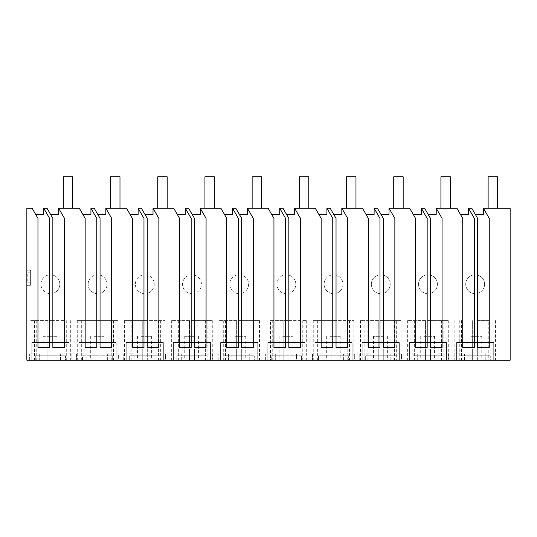 <?xml version="1.0" encoding="UTF-8"?>
<svg xmlns="http://www.w3.org/2000/svg" width="537" height="537" viewBox="0 0 537 537"><rect width="100%" height="100%" fill="white"/><g stroke="black" fill="none" stroke-linecap="round" stroke-linejoin="round"><path stroke-width="0.4" stroke-dasharray="2.69 2.01" d="M26.85 208.242L32.113 208.242L37.959 218.371L35.67 214.411L37.959 218.371L37.959 347.634L37.959 218.371L37.959 347.634L49.585 347.634L37.959 347.634L49.585 347.634L49.585 293.638A9.438 9.438 0 0 1 40.946 284.234A9.438 9.438 0 0 1 49.585 274.83L49.585 293.638A9.438 9.438 0 0 1 40.946 284.234A9.438 9.438 0 0 1 49.585 274.83L49.585 218.371L43.739 208.242L47.008 208.242L52.854 218.371L50.565 214.411L52.854 218.371L52.854 275.119A9.438 9.438 0 0 1 52.854 293.343L52.854 347.634L52.854 293.343A9.438 9.438 0 0 0 52.854 275.119L52.854 347.634L64.48 347.634L52.854 347.634L64.48 347.634L64.48 218.371L64.48 347.634L64.48 218.371L58.634 208.242L79.308 208.242L85.155 218.371L82.866 214.411L85.155 218.371L85.155 347.634L85.155 218.371L85.155 347.634L96.781 347.634L85.155 347.634L96.781 347.634L96.781 293.638A9.438 9.438 0 0 1 88.142 284.234A9.438 9.438 0 0 1 96.781 274.83L96.781 218.371L96.781 274.83A9.438 9.438 0 0 0 88.142 284.234A9.438 9.438 0 0 0 96.781 293.638L96.781 218.371L90.934 208.242L94.203 208.242L100.05 218.371L97.761 214.411L100.05 218.371L100.05 275.119A9.438 9.438 0 0 1 100.05 293.343L100.05 347.634L100.05 293.343A9.438 9.438 0 0 0 100.05 275.119L100.05 347.634L111.676 347.634L100.05 347.634L111.676 347.634L111.676 218.371L111.676 347.634L111.676 218.371L105.829 208.242L126.504 208.242L132.35 218.371L130.068 214.411L132.35 218.371L132.35 347.634L132.35 218.371L132.35 347.634L143.976 347.634L132.35 347.634L143.976 347.634L143.976 293.638A9.438 9.438 0 0 1 135.344 284.234A9.438 9.438 0 0 1 143.976 274.83L143.976 218.371L143.976 274.83A9.438 9.438 0 0 0 135.337 284.234A9.438 9.438 0 0 0 143.976 293.638L143.976 218.371L138.13 208.242L141.399 208.242L147.245 218.371L144.963 214.411L147.245 218.371L147.245 275.119A9.438 9.438 0 0 1 147.245 293.343L147.245 347.634L147.245 293.343A9.438 9.438 0 0 0 147.245 275.119L147.245 347.634L158.871 347.634L147.245 347.634L158.871 347.634L158.871 218.371L158.871 347.634L158.871 218.371L153.025 208.242L173.699 208.242L179.546 218.371L177.264 214.411L179.546 218.371L179.546 347.634L179.546 218.371L179.546 347.634L191.172 347.634L179.546 347.634L191.172 347.634L191.172 293.638A9.438 9.438 0 0 1 182.54 284.234A9.438 9.438 0 0 1 191.172 274.83L191.172 218.371L191.172 274.83A9.438 9.438 0 0 0 182.54 284.234A9.438 9.438 0 0 0 191.172 293.638L191.172 218.371L185.325 208.242L188.601 208.242L194.448 218.371L192.159 214.411L194.448 218.371L194.448 275.119A9.438 9.438 0 0 1 194.448 293.343L194.448 347.634L194.448 293.343A9.438 9.438 0 0 0 194.448 275.119L194.448 347.634L206.074 347.634L194.448 347.634L206.074 347.634L206.074 218.371L206.074 347.634L206.074 218.371L200.227 208.242L220.902 208.242L226.748 218.371L224.459 214.411L226.748 218.371L226.748 347.634L226.748 218.371L226.748 347.634L238.374 347.634L226.748 347.634L238.374 347.634L238.374 293.638A9.438 9.438 0 0 1 229.735 284.234A9.438 9.438 0 0 1 238.374 274.83L238.374 218.371L238.374 274.83A9.438 9.438 0 0 0 229.735 284.234A9.438 9.438 0 0 0 238.374 293.638L238.374 218.371L232.528 208.242L235.797 208.242L241.643 218.371L239.354 214.411L241.643 218.371L241.643 275.119A9.438 9.438 0 0 1 241.643 293.343L241.643 347.634L241.643 293.343A9.438 9.438 0 0 0 241.643 275.119L241.643 347.634L253.269 347.634L241.643 347.634L253.269 347.634L253.269 218.371L253.269 347.634L253.269 218.371L247.423 208.242L268.097 208.242L273.944 218.371L271.655 214.411L273.944 218.371L273.944 347.634L273.944 218.371L273.944 347.634L285.57 347.634L273.944 347.634L285.57 347.634L285.57 293.638A9.438 9.438 0 0 1 276.931 284.234A9.438 9.438 0 0 1 285.57 274.83L285.57 218.371L285.57 274.83A9.438 9.438 0 0 0 276.931 284.234A9.438 9.438 0 0 0 285.57 293.638L285.57 218.371L279.723 208.242L282.992 208.242L288.839 218.371L286.55 214.411L288.839 218.371L288.839 275.119A9.438 9.438 0 0 1 288.839 293.343L288.839 347.634L288.839 293.343A9.438 9.438 0 0 0 288.839 275.119L288.839 347.634L300.465 347.634L288.839 347.634L300.465 347.634L300.465 218.371L300.465 347.634L300.465 218.371L294.618 208.242L315.293 208.242L321.139 218.371L318.857 214.411L321.139 218.371L321.139 347.634L321.139 218.371L321.139 347.634L332.765 347.634L321.139 347.634L332.765 347.634L332.765 293.638A9.438 9.438 0 0 1 324.126 284.234A9.438 9.438 0 0 1 332.765 274.83L332.765 218.371L332.765 274.83A9.438 9.438 0 0 0 324.126 284.234A9.438 9.438 0 0 0 332.765 293.638L332.765 218.371L326.919 208.242L330.188 208.242L336.034 218.371L333.752 214.411L336.034 218.371L336.034 275.119A9.438 9.438 0 0 1 336.034 293.343L336.034 347.634L336.034 293.343A9.438 9.438 0 0 0 336.034 275.119L336.034 347.634L347.661 347.634L336.034 347.634L347.661 347.634L347.661 218.371L347.661 347.634L347.661 218.371L341.814 208.242L362.488 208.242L368.335 218.371L366.053 214.411L368.335 218.371L368.335 347.634L368.335 218.371L368.335 347.634L379.961 347.634L368.335 347.634L379.961 347.634L379.961 293.638A9.438 9.438 0 0 1 371.329 284.234A9.438 9.438 0 0 1 379.961 274.83L379.961 218.371L379.961 274.83A9.438 9.438 0 0 0 371.329 284.234A9.438 9.438 0 0 0 379.961 293.638L379.961 218.371L374.114 208.242L377.39 208.242L383.237 218.371L380.948 214.411L383.237 218.371L383.237 275.119A9.438 9.438 0 0 1 383.237 293.343L383.237 347.634L383.237 293.343A9.438 9.438 0 0 0 383.237 275.119L383.237 347.634L394.863 347.634L383.237 347.634L394.863 347.634L394.863 218.371L394.863 347.634L394.863 218.371L389.016 208.242L409.691 208.242L415.537 218.371L413.248 214.411L415.537 218.371L415.537 347.634L415.537 218.371L415.537 347.634L427.163 347.634L415.537 347.634L427.163 347.634L427.163 293.638A9.438 9.438 0 0 1 418.524 284.234A9.438 9.438 0 0 1 427.163 274.83L427.163 218.371L427.163 274.83A9.438 9.438 0 0 0 418.524 284.234A9.438 9.438 0 0 0 427.163 293.638L427.163 218.371L421.317 208.242L424.586 208.242L430.432 218.371L428.143 214.411L430.432 218.371L430.432 275.119A9.438 9.438 0 0 1 430.432 293.343L430.432 347.634L430.432 293.343A9.438 9.438 0 0 0 430.432 275.119L430.432 347.634L442.058 347.634L430.432 347.634L442.058 347.634L442.058 218.371L442.058 347.634L442.058 218.371L436.212 208.242L456.886 208.242L462.733 218.371L460.444 214.411L462.733 218.371L462.733 347.634L462.733 218.371L462.733 347.634L474.359 347.634L462.733 347.634L474.359 347.634L474.359 293.638A9.438 9.438 0 0 1 465.72 284.234A9.438 9.438 0 0 1 474.359 274.83L474.359 218.371L474.359 274.83A9.438 9.438 0 0 0 465.72 284.234A9.438 9.438 0 0 0 474.359 293.638L474.359 218.371L468.512 208.242L471.781 208.242L477.628 218.371L475.339 214.411L477.628 218.371L477.628 275.119A9.438 9.438 0 0 1 477.628 293.343L477.628 347.634L477.628 293.343A9.438 9.438 0 0 0 477.628 275.119L477.628 347.634L489.254 347.634L477.628 347.634L489.254 347.634L489.254 218.371L489.254 347.634L489.254 218.371L483.407 208.242L510.15 208.242L510.15 360.22L26.85 360.22L26.85 208.242M26.85 270.232L26.85 285.335L26.85 270.232L30.622 270.232L30.622 285.335L30.622 270.232L26.85 270.232M43.739 208.242L49.585 218.371L43.739 208.242L43.739 214.411L35.67 214.411M58.634 208.242L64.48 218.371L58.634 208.242L58.634 214.411L50.565 214.411M90.934 208.242L96.781 218.371L90.934 208.242L90.934 214.411L82.866 214.411M105.829 208.242L111.676 218.371L105.829 208.242L105.829 214.411L97.761 214.411M138.13 208.242L143.976 218.371L138.13 208.242L138.13 214.411L130.068 214.411M153.025 208.242L158.871 218.371L153.025 208.242L153.025 214.411L144.963 214.411M185.325 208.242L191.172 218.371L185.325 208.242L185.325 214.411L177.264 214.411M200.227 208.242L206.074 218.371L200.227 208.242L200.227 214.411L192.159 214.411M232.528 208.242L238.374 218.371L232.528 208.242L232.528 214.411L224.459 214.411M247.423 208.242L253.269 218.371L247.423 208.242L247.423 214.411L239.354 214.411M279.723 208.242L285.57 218.371L279.723 208.242L279.723 214.411L271.655 214.411M294.618 208.242L300.465 218.371L294.618 208.242L294.618 214.411L286.55 214.411M326.919 208.242L332.765 218.371L326.919 208.242L326.919 214.411L318.857 214.411M341.814 208.242L347.661 218.371L341.814 208.242L341.814 214.411L333.752 214.411M374.114 208.242L379.961 218.371L374.114 208.242L374.114 214.411L366.053 214.411M389.016 208.242L394.863 218.371L389.016 208.242L389.016 214.411L380.948 214.411M421.317 208.242L427.163 218.371L421.317 208.242L421.317 214.411L413.248 214.411M436.212 208.242L442.058 218.371L436.212 208.242L436.212 214.411L428.143 214.411M468.512 208.242L474.359 218.371L468.512 208.242L468.512 214.411L460.444 214.411M483.407 208.242L489.254 218.371L483.407 208.242L483.407 214.411L475.339 214.411M64.017 360.22L30.072 360.22L64.017 360.22L64.017 320.576L52.901 320.576L64.017 320.576M71.153 360.22L60.453 360.22L71.153 360.22L71.153 353.93L60.453 353.93L71.153 353.93L71.153 360.22M68.951 360.22L31.824 360.22L31.824 342.599L68.951 342.599L31.824 342.599L31.824 360.22L31.824 342.599L68.951 342.599L31.824 342.599L31.824 360.22L68.951 360.22L31.824 360.22L68.951 360.22L68.951 342.599L68.951 360.22M39.684 360.22L29.367 360.22L39.684 360.22L39.684 353.93L29.367 353.93L39.691 353.93L39.684 360.22M46.753 360.22L56.996 360.22L46.753 360.22M242.18 360.22L231.937 360.22L242.18 360.22M188.346 360.22L198.583 360.22L188.346 360.22M170.961 360.22L181.278 360.22L170.961 360.22L170.961 353.93L181.278 353.93L170.961 353.93L170.961 360.22M212.746 360.22L202.046 360.22L212.746 360.22L212.746 353.93L202.046 353.93L212.746 353.93L212.746 360.22M207.873 360.22L171.665 360.22L212.29 360.22L207.873 360.22L207.873 320.576L212.29 320.576L194.495 320.576L207.873 320.576M257.74 360.22L220.613 360.22L220.613 342.599L257.74 342.599L220.613 342.599L220.613 360.22L220.613 342.599L257.74 342.599L220.613 342.599L220.613 360.22L257.74 360.22L220.613 360.22L257.74 360.22L257.74 342.599L257.74 360.22M228.473 360.22L218.156 360.22L228.473 360.22L228.473 353.93L218.156 353.93L228.473 353.93L228.473 360.22M259.942 360.22L249.242 360.22L259.942 360.22L259.942 353.93L249.242 353.93L259.942 353.93L259.942 360.22M255.068 360.22L218.861 360.22L259.485 360.22L255.068 360.22L255.068 320.576L259.485 320.576L241.69 320.576L255.068 320.576M210.544 360.22L173.411 360.22L173.411 342.599L210.544 342.599L173.411 342.599L173.411 360.22L173.411 342.599L210.544 342.599L173.411 342.599L173.411 360.22L210.544 360.22L173.411 360.22L210.544 360.22L210.544 342.599L210.544 360.22M147.782 360.22L137.546 360.22L147.782 360.22M116.146 360.22L79.02 360.22L79.02 342.599L116.146 342.599L79.02 342.599L79.02 360.22L79.02 342.599L116.146 342.599L79.02 342.599L79.02 360.22L116.146 360.22L79.02 360.22L116.146 360.22L116.146 342.599L116.146 360.22M100.587 360.22L90.344 360.22L100.587 360.22M76.563 360.22L86.887 360.22L76.563 360.22L76.563 353.93L86.887 353.93L76.563 353.93L76.563 360.22M107.648 360.22L107.648 353.93L118.348 353.93L118.348 360.22L107.648 360.22L118.348 360.22L118.348 353.93L107.655 353.93L107.655 360.22M100.104 360.22L77.274 360.22L117.892 360.22L100.104 360.22L100.104 320.576L77.274 320.576L95.062 320.576L95.062 360.22L95.062 320.576L117.892 320.576L100.104 320.576M163.342 360.22L126.215 360.22L126.215 342.599L163.342 342.599L126.215 342.599L126.215 360.22L126.215 342.599L163.342 342.599L126.215 342.599L126.215 360.22L163.342 360.22L126.215 360.22L163.342 360.22L163.342 342.599L163.342 360.22M134.082 360.22L123.765 360.22L134.082 360.22L134.082 353.93L123.758 353.93L134.082 353.93L134.082 360.22M165.544 360.22L154.851 360.22L165.544 360.22L165.544 353.93L154.851 353.93L165.55 353.93L165.544 360.22M147.299 360.22L124.47 360.22L165.094 360.22L147.299 360.22L147.299 320.576L124.47 320.576L165.094 320.576L147.299 320.576L147.299 360.22M289.376 360.22L279.133 360.22L289.376 360.22M377.135 360.22L387.372 360.22L377.135 360.22M359.75 360.22L370.067 360.22L359.75 360.22L359.75 353.93L370.067 353.93L359.75 353.93L359.75 360.22M401.535 360.22L390.835 360.22L401.535 360.22L401.535 353.93L390.835 353.93L401.535 353.93L401.535 360.22M396.662 360.22L360.455 360.22L401.079 360.22L396.662 360.22L396.662 320.576L401.079 320.576L383.284 320.576L396.662 320.576M446.529 360.22L409.402 360.22L409.402 342.599L446.529 342.599L409.402 342.599L409.402 360.22L409.402 342.599L446.529 342.599L409.402 342.599L409.402 360.22L446.529 360.22L409.402 360.22L446.529 360.22L446.529 342.599L446.529 360.22M417.262 360.22L406.945 360.22L417.262 360.22L417.262 353.93L406.945 353.93L417.262 353.93L417.262 360.22M448.731 360.22L438.031 360.22L448.731 360.22L448.731 353.93L438.031 353.93L448.731 353.93L448.731 360.22M443.857 360.22L407.65 360.22L448.274 360.22L443.857 360.22L443.857 320.576L448.274 320.576L430.479 320.576L443.857 320.576M399.333 360.22L362.2 360.22L362.2 342.599L399.333 342.599L362.2 342.599L362.2 360.22L362.2 342.599L399.333 342.599L362.2 342.599L362.2 360.22L399.333 360.22L362.2 360.22L399.333 360.22L399.333 342.599L399.333 360.22M336.571 360.22L326.335 360.22L336.571 360.22M304.935 360.22L267.809 360.22L267.809 342.599L304.935 342.599L267.809 342.599L267.809 360.22L267.809 342.599L304.935 342.599L267.809 342.599L267.809 360.22L304.935 360.22L267.809 360.22L304.935 360.22L304.935 342.599L304.935 360.22M275.676 360.22L265.352 360.22L275.676 360.22L275.676 353.93L265.352 353.93L275.676 353.93L275.676 360.22M296.437 360.22L307.137 360.22L296.437 360.22L296.437 353.93L307.137 353.93L296.444 353.93L296.444 360.22M270.48 360.22L306.681 360.22L270.48 360.22L270.48 320.576L283.851 320.576L270.48 320.576M352.131 360.22L315.004 360.22L315.004 342.599L352.131 342.599L315.004 342.599L315.004 360.22L315.004 342.599L352.131 342.599L315.004 342.599L315.004 360.22L352.131 360.22L315.004 360.22L352.131 360.22L352.131 342.599L352.131 360.22M312.547 360.22L322.871 360.22L312.547 360.22L312.547 353.93L322.871 353.93L312.547 353.93L312.554 360.22M354.333 360.22L343.64 360.22L354.333 360.22L354.333 353.93L343.64 353.93L354.339 353.93L354.333 360.22M336.088 360.22L313.259 360.22L353.883 360.22L336.088 360.22L336.088 320.576L313.259 320.576L353.883 320.576L336.088 320.576L336.088 360.22M430.969 360.22L420.726 360.22L430.969 360.22M488.791 360.22L454.852 360.22L488.791 360.22L488.791 320.576L477.682 320.576L477.682 360.22M485.226 360.22L485.226 353.93L495.926 353.93L495.926 360.22L485.226 360.22L495.926 360.22L495.926 353.93L485.233 353.93L485.233 360.22M454.141 360.22L464.465 360.22L454.141 360.22L454.141 353.93L464.465 353.93L454.141 353.93L454.141 360.22M478.165 360.22L467.922 360.22L478.165 360.22M493.725 360.22L456.598 360.22L456.598 342.599L493.725 342.599L456.598 342.599L456.598 360.22L456.598 342.599L493.725 342.599L456.598 342.599L456.598 360.22L493.725 360.22L456.598 360.22L493.725 360.22L493.725 342.599L493.725 360.22M26.85 285.335L30.622 285.335L26.85 285.335M70.696 320.576L70.696 360.22M66.279 320.576L66.279 360.22M52.901 320.576L30.072 320.576L52.901 320.576L52.901 360.22L52.901 320.576M34.496 320.576L34.496 360.22M30.072 320.576L30.072 360.22M36.758 320.576L36.758 360.22M60.453 360.22L60.453 353.93L60.453 360.22M29.367 360.22L29.367 353.93L29.367 360.22M53.391 336.31L46.753 336.31L56.989 336.31L56.996 360.22M43.148 360.22L43.148 336.31L46.753 336.31M235.542 336.31L245.785 336.31L235.542 336.31M194.985 336.31L184.741 336.31L194.985 336.31M181.278 360.22L181.278 353.93L181.278 360.22M202.046 360.22L202.046 353.93L202.046 360.22M194.495 320.576L171.665 320.576L194.495 320.576L194.495 360.22L194.495 320.576M176.082 320.576L176.082 360.22M171.665 320.576L171.665 360.22M178.351 320.576L178.351 360.22M205.604 320.576L205.604 360.22M212.29 320.576L212.29 360.22M218.156 360.22L218.156 353.93L218.156 360.22M249.242 360.22L249.242 353.93L249.242 360.22M241.69 320.576L218.861 320.576L241.69 320.576L241.69 360.22L241.69 320.576M223.285 320.576L223.285 360.22M218.861 320.576L218.861 360.22M225.547 320.576L225.547 360.22M252.806 320.576L252.806 360.22M259.485 320.576L259.485 360.22M141.144 336.31L151.387 336.31L141.144 336.31M93.948 336.31L104.191 336.31L93.948 336.31M86.887 360.22L86.887 353.93L86.887 360.22M81.691 320.576L81.691 360.22M77.274 320.576L77.274 360.22M83.953 320.576L83.953 360.22M111.213 320.576L111.213 360.22M117.892 320.576L117.892 360.22M113.475 320.576L113.475 360.22M123.765 360.22L123.758 353.93L123.758 360.22M154.851 360.22L154.851 353.93L154.851 360.22M128.887 320.576L128.887 360.22M124.47 320.576L124.47 360.22M131.149 320.576L131.149 360.22M158.408 320.576L158.408 360.22M165.094 320.576L165.094 360.22M160.67 320.576L160.67 360.22M282.737 336.31L292.98 336.31L282.737 336.31M383.774 336.31L373.53 336.31L383.774 336.31M370.067 360.22L370.067 353.93L370.067 360.22M390.835 360.22L390.835 353.93L390.835 360.22M383.284 320.576L360.455 320.576L383.284 320.576L383.284 360.22L383.284 320.576M364.871 320.576L364.871 360.22M360.455 320.576L360.455 360.22M367.14 320.576L367.14 360.22M394.393 320.576L394.393 360.22M401.079 320.576L401.079 360.22M406.945 360.22L406.945 353.93L406.945 360.22M438.031 360.22L438.031 353.93L438.031 360.22M430.479 320.576L407.65 320.576L430.479 320.576L430.479 360.22L430.479 320.576M412.074 320.576L412.074 360.22M407.65 320.576L407.65 360.22M414.336 320.576L414.336 360.22M441.595 320.576L441.595 360.22M448.274 320.576L448.274 360.22M329.933 336.31L340.176 336.31L329.933 336.31M265.352 360.22L265.352 353.93L265.352 360.22M307.137 360.22L307.137 353.93L307.137 360.22M266.063 320.576L266.063 360.22M272.742 320.576L272.742 360.22M288.893 320.576L306.681 320.576L283.851 320.576L288.893 320.576L288.893 360.22M300.002 320.576L300.002 360.22M306.681 320.576L306.681 360.22M302.264 320.576L302.264 360.22M322.871 360.22L322.871 353.93L322.871 360.22M343.64 360.22L343.64 353.93L343.64 360.22M317.676 320.576L317.676 360.22M313.259 320.576L313.259 360.22M319.938 320.576L319.938 360.22M347.197 320.576L347.197 360.22M353.883 320.576L353.883 360.22M349.459 320.576L349.459 360.22M424.331 336.31L434.574 336.31L424.331 336.31M477.682 320.576L488.791 320.576M495.47 320.576L495.47 360.22M491.053 320.576L491.053 360.22M459.269 320.576L459.269 360.22M454.852 320.576L454.852 360.22M461.531 320.576L461.531 360.22M464.465 360.22L464.465 353.93L464.465 360.22M471.526 336.31L481.77 336.31L471.526 336.31M27.796 282.818L30.622 282.818L30.622 272.749L27.796 272.749L30.622 272.749L30.622 282.818L27.796 282.818L27.796 272.749M110.548 208.242L110.548 176.78L119.986 176.78L119.986 208.242L110.548 208.242L119.986 208.242M204.939 208.242L204.939 176.78L214.377 176.78L214.377 208.242L204.939 208.242L214.384 208.242M299.337 208.242L299.337 176.78L308.775 176.78L308.775 208.242L299.337 208.242L308.775 208.242M393.728 208.242L393.728 176.78L403.166 176.78L403.166 208.242L393.728 208.242L403.173 208.242M488.126 208.242L488.126 176.78L497.564 176.78L497.564 208.242L488.126 208.242L497.564 208.242M72.79 208.242L72.79 176.78L63.346 176.78L63.346 208.242L72.79 208.242L63.353 208.242M167.182 208.242L167.182 176.78L157.744 176.78L157.744 208.242L167.182 208.242L157.744 208.242M261.579 208.242L261.579 176.78L252.135 176.78L252.135 208.242L261.579 208.242L252.142 208.242M355.971 208.242L355.971 176.78L346.533 176.78L346.533 208.242L355.971 208.242L346.533 208.242M450.368 208.242L450.368 176.78L440.924 176.78L440.924 208.242L450.368 208.242L440.931 208.242M35.281 360.22L65.487 360.22L65.487 355.816L65.487 360.22L35.281 360.22L35.281 355.816L65.487 355.816L35.281 355.816L35.281 360.22M82.476 360.22L112.689 360.22L82.476 360.22L82.476 355.816L112.683 355.816L112.683 360.22L112.683 355.816L82.476 355.816L82.476 360.22M129.679 360.22L159.885 360.22L159.885 355.816L159.885 360.22L129.679 360.22L129.679 355.816L159.885 355.816L129.679 355.816L129.679 360.22M176.874 360.22L207.081 360.22L207.081 355.816L207.081 360.22L176.874 360.22L176.874 355.816L207.081 355.816L176.874 355.816L176.874 360.22M224.07 360.22L254.276 360.22L254.276 355.816L254.276 360.22L224.07 360.22L224.07 355.816L254.276 355.816L224.07 355.816L224.07 360.22M271.266 360.22L301.479 360.22L271.266 360.22L271.266 355.816L301.472 355.816L301.472 360.22L301.472 355.816L271.266 355.816L271.266 360.22M318.468 360.22L348.674 360.22L348.674 355.816L348.674 360.22L318.468 360.22L318.468 355.816L348.674 355.816L318.468 355.816L318.468 360.22M365.663 360.22L395.87 360.22L395.87 355.816L395.87 360.22L365.663 360.22L365.663 355.816L395.87 355.816L365.663 355.816L365.663 360.22M412.859 360.22L443.065 360.22L443.065 355.816L443.065 360.22L412.859 360.22L412.859 355.816L443.065 355.816L412.859 355.816L412.859 360.22M460.055 360.22L490.261 360.22L490.261 355.816L490.261 360.22L460.055 360.22L460.055 355.816L490.261 355.816L460.055 355.816L460.055 360.22M47.867 320.576L47.867 360.22L47.867 320.576M189.46 320.576L189.46 360.22L189.46 320.576M236.656 320.576L236.656 360.22L236.656 320.576M100.097 360.22L100.097 320.576M142.265 320.576L142.265 360.22L142.265 320.576M378.249 320.576L378.249 360.22L378.249 320.576M425.445 320.576L425.445 360.22L425.445 320.576M283.851 320.576L283.851 360.22L283.851 320.576M288.886 320.576L288.886 360.22M331.054 320.576L331.054 360.22L331.054 320.576M477.675 320.576L477.675 360.22M472.641 320.576L472.641 360.22L472.641 320.576M245.785 336.31L245.785 360.22M231.937 336.31L231.937 360.22M184.741 336.31L184.741 360.22M198.583 336.31L198.583 360.22M151.387 336.31L151.387 360.22M137.546 336.31L137.546 360.22M104.191 336.31L104.191 360.22M90.344 336.31L90.344 360.22M292.98 336.31L292.98 360.22M279.133 336.31L279.133 360.22M373.53 336.31L373.53 360.22M387.372 336.31L387.372 360.22M340.176 336.31L340.176 360.22M326.335 336.31L326.335 360.22M434.574 336.31L434.574 360.22M420.726 336.31L420.726 360.22M481.77 336.31L481.77 360.22M467.922 336.31L467.922 360.22"/><path stroke-width="0.81" d="M26.85 208.242L32.113 208.242L37.959 218.371L37.959 347.634L49.585 347.634L49.585 218.371L43.739 208.242L47.008 208.242L52.854 218.371L52.854 347.634L64.48 347.634L64.48 218.371L58.634 208.242L79.308 208.242L85.155 218.371L85.155 347.634L96.781 347.634L96.781 218.371L90.934 208.242L94.203 208.242L100.05 218.371L100.05 347.634L111.676 347.634L111.676 218.371L105.829 208.242L126.504 208.242L132.35 218.371L132.35 347.634L143.976 347.634L143.976 218.371L138.13 208.242L141.399 208.242L147.245 218.371L147.245 347.634L158.871 347.634L158.871 218.371L153.025 208.242L173.699 208.242L179.546 218.371L179.546 347.634L191.172 347.634L191.172 218.371L185.325 208.242L188.601 208.242L194.448 218.371L194.448 347.634L206.074 347.634L206.074 218.371L200.227 208.242L220.902 208.242L226.748 218.371L226.748 347.634L238.374 347.634L238.374 218.371L232.528 208.242L235.797 208.242L241.643 218.371L241.643 347.634L253.269 347.634L253.269 218.371L247.423 208.242L268.097 208.242L273.944 218.371L273.944 347.634L285.57 347.634L285.57 218.371L279.723 208.242L282.992 208.242L288.839 218.371L288.839 347.634L300.465 347.634L300.465 218.371L294.618 208.242L315.293 208.242L321.139 218.371L321.139 347.634L332.765 347.634L332.765 218.371L326.919 208.242L330.188 208.242L336.034 218.371L336.034 347.634L347.661 347.634L347.661 218.371L341.814 208.242L362.488 208.242L368.335 218.371L368.335 347.634L379.961 347.634L379.961 218.371L374.114 208.242L377.39 208.242L383.237 218.371L383.237 347.634L394.863 347.634L394.863 218.371L389.016 208.242L409.691 208.242L415.537 218.371L415.537 347.634L427.163 347.634L427.163 218.371L421.317 208.242L424.586 208.242L430.432 218.371L430.432 347.634L442.058 347.634L442.058 218.371L436.212 208.242L456.886 208.242L462.733 218.371L462.733 347.634L474.359 347.634L474.359 218.371L468.512 208.242L471.781 208.242L477.628 218.371L477.628 347.634L489.254 347.634L489.254 218.371L483.407 208.242L510.15 208.242L510.15 360.22L26.85 360.22L26.85 208.242M43.739 208.242L43.739 214.411L35.67 214.411M58.634 208.242L58.634 214.411L50.565 214.411M90.934 208.242L90.934 214.411L82.866 214.411M105.829 208.242L105.829 214.411L97.761 214.411M138.13 208.242L138.13 214.411L130.068 214.411M153.025 208.242L153.025 214.411L144.963 214.411M185.325 208.242L185.325 214.411L177.264 214.411M200.227 208.242L200.227 214.411L192.159 214.411M232.528 208.242L232.528 214.411L224.459 214.411M247.423 208.242L247.423 214.411L239.354 214.411M279.723 208.242L279.723 214.411L271.655 214.411M294.618 208.242L294.618 214.411L286.55 214.411M326.919 208.242L326.919 214.411L318.857 214.411M341.814 208.242L341.814 214.411L333.752 214.411M374.114 208.242L374.114 214.411L366.053 214.411M389.016 208.242L389.016 214.411L380.948 214.411M421.317 208.242L421.317 214.411L413.248 214.411M436.212 208.242L436.212 214.411L428.143 214.411M468.512 208.242L468.512 214.411L460.444 214.411M483.407 208.242L483.407 214.411L475.339 214.411M110.548 208.242L110.548 176.78L119.986 176.78L119.986 208.242M204.939 208.242L204.939 176.78L214.377 176.78L214.377 208.242M299.337 208.242L299.337 176.78L308.775 176.78L308.775 208.242M393.728 208.242L393.728 176.78L403.166 176.78L403.166 208.242M488.126 208.242L488.126 176.78L497.564 176.78L497.564 208.242M72.79 208.242L72.79 176.78L63.346 176.78L63.346 208.242M167.182 208.242L167.182 176.78L157.744 176.78L157.744 208.242M261.579 208.242L261.579 176.78L252.135 176.78L252.135 208.242M355.971 208.242L355.971 176.78L346.533 176.78L346.533 208.242M450.368 208.242L450.368 176.78L440.924 176.78L440.924 208.242"/></g></svg>
